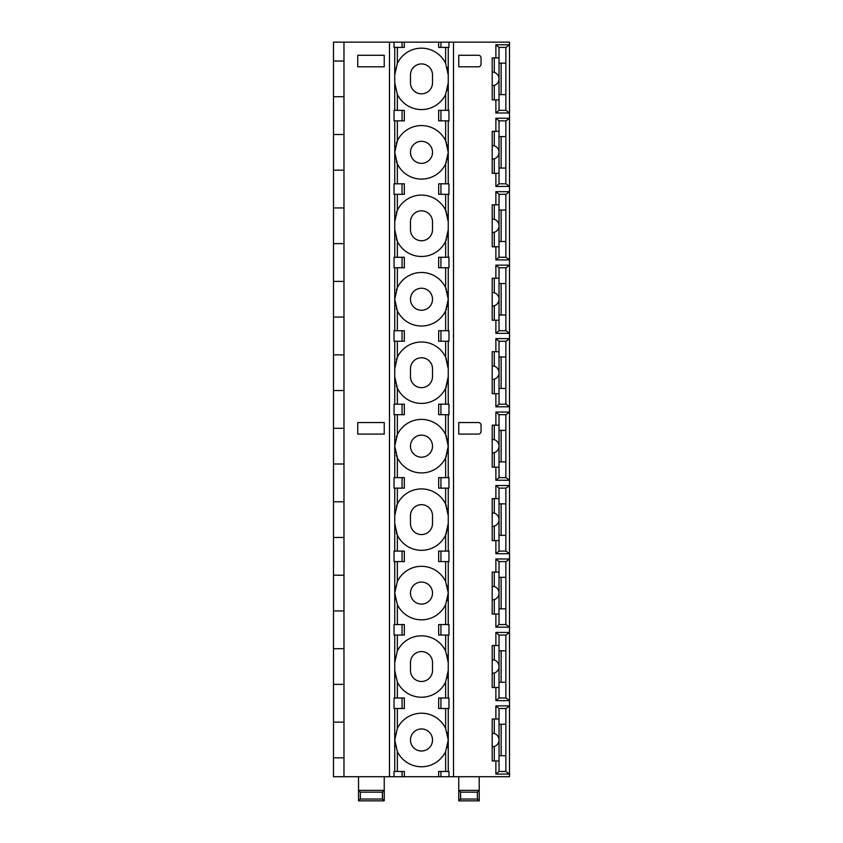 <?xml version="1.0" encoding="UTF-8"?>
<svg xmlns="http://www.w3.org/2000/svg" width="843" height="843" viewBox="0 0 843 843"><rect width="100%" height="100%" fill="white"/><g stroke="black" fill="none" stroke-linecap="round" stroke-linejoin="round"><path stroke-width="1.26" d="M389.487 42.15L333.48 42.15L333.48 776.719L389.487 776.719L389.487 42.15L440.931 42.15L440.931 47.398L438.655 47.398L438.655 42.15M438.655 776.719L438.655 771.471L440.931 771.471L440.931 776.719L389.487 776.719M440.931 776.719L448.961 776.719L448.961 771.471L440.931 771.471M440.931 47.398L448.961 47.398L448.961 42.15L509.509 42.15L509.509 776.719L448.961 776.719M448.961 42.15L440.931 42.15M357.748 422.554L357.748 434.092L384.239 434.092L384.239 422.554L357.748 422.554M357.748 55.269L357.748 66.808L384.239 66.808L384.239 55.269L357.748 55.269M384.239 434.092L384.239 422.554M384.239 66.808L384.239 55.269M384.239 800.85L358.538 800.85L358.538 790.355L384.239 790.355L382.427 792.178L382.427 799.038L384.239 800.85L384.239 776.719M382.427 792.178L360.351 792.178L358.538 790.355L358.538 776.719M382.427 799.038L360.351 799.038L360.351 792.178M358.538 800.85L360.351 799.038M410.478 739.985A11.022 11.022 0 0 1 421.5 728.963A11.022 11.022 0 0 1 432.512 739.985A11.022 11.022 0 0 1 421.5 751.008A11.022 11.022 0 0 1 410.478 739.985M447.19 747.456A26.755 26.755 0 0 0 448.255 739.985L445.631 751.545A26.755 26.755 0 0 1 397.359 751.545L394.735 739.985A26.755 26.755 0 0 0 395.493 746.308M397.359 708.51L397.359 728.426L394.735 739.985A26.755 26.755 0 0 1 395.493 733.663M447.19 732.514A26.755 26.755 0 0 1 448.255 739.985L445.631 728.426A26.755 26.755 0 0 0 397.359 728.426M395.493 656.275A26.755 26.755 0 0 0 394.735 662.598L397.359 651.038A26.755 26.755 0 0 1 445.631 651.038L448.255 662.598A26.755 26.755 0 0 0 447.19 655.127M445.631 604.631A26.755 26.755 0 0 1 397.359 604.631L394.735 593.072L397.359 581.522A26.755 26.755 0 0 1 445.631 581.522L448.255 593.072L445.631 604.631L445.631 624.558M447.19 677.941A26.755 26.755 0 0 0 448.255 670.47L445.631 682.019A26.755 26.755 0 0 1 397.359 682.019L394.735 670.47A26.755 26.755 0 0 0 395.493 676.792M395.493 509.362A26.755 26.755 0 0 0 394.735 515.684L397.359 504.125A26.755 26.755 0 0 1 445.631 504.125L448.255 515.684A26.755 26.755 0 0 0 447.19 508.213M445.631 477.644L445.631 457.717A26.755 26.755 0 0 1 397.359 457.717L394.735 446.158L397.359 434.609A26.755 26.755 0 0 1 445.631 434.609L448.255 446.158L445.631 457.717A26.755 26.755 0 0 0 446.463 455.778M447.19 531.027A26.755 26.755 0 0 0 448.255 523.556L445.631 535.105A26.755 26.755 0 0 1 397.359 535.105L394.735 523.556A26.755 26.755 0 0 0 395.493 529.878M395.493 362.448A26.755 26.755 0 0 0 394.735 368.77L397.359 357.211A26.755 26.755 0 0 1 445.631 357.211L448.255 368.77A26.755 26.755 0 0 0 447.19 361.299M445.631 330.73L445.631 310.804A26.755 26.755 0 0 1 397.359 310.804L394.735 299.244L397.359 287.695A26.755 26.755 0 0 1 445.631 287.695L448.255 299.244L445.631 310.804A26.755 26.755 0 0 0 446.463 308.865M447.19 384.113A26.755 26.755 0 0 0 448.255 376.642L445.631 388.191A26.755 26.755 0 0 1 397.359 388.191L394.735 376.642A26.755 26.755 0 0 0 395.493 382.964M395.493 215.534A26.755 26.755 0 0 0 394.735 221.857L397.359 210.297A26.755 26.755 0 0 1 445.631 210.297L448.255 221.857A26.755 26.755 0 0 0 447.19 214.385M445.631 183.816L445.631 163.89A26.755 26.755 0 0 1 397.359 163.89L394.735 152.33L397.359 140.781A26.755 26.755 0 0 1 445.631 140.781L448.255 152.33L445.631 163.89A26.755 26.755 0 0 0 446.463 161.951M447.19 237.199A26.755 26.755 0 0 0 448.255 229.728L445.631 241.277A26.755 26.755 0 0 1 397.359 241.277L394.735 229.728A26.755 26.755 0 0 0 395.493 236.051M447.19 90.285A26.755 26.755 0 0 0 448.255 82.814L445.631 94.363A26.755 26.755 0 0 1 397.359 94.363L394.735 82.814A26.755 26.755 0 0 0 395.493 89.137M395.493 68.62A26.755 26.755 0 0 0 394.735 74.943L397.359 63.383A26.755 26.755 0 0 1 445.631 63.383L448.255 74.943A26.755 26.755 0 0 0 447.19 67.472M394.735 771.471L394.735 708.51M394.735 624.558L394.735 561.596M394.735 477.644L394.735 414.682M394.735 330.73L394.735 267.768M394.735 183.816L394.735 120.855M394.735 698.015L394.735 635.053M394.735 551.101L394.735 488.139M394.735 404.187L394.735 341.225M394.735 257.273L394.735 194.311M394.735 110.359L394.735 47.398M394.039 776.719L394.039 771.471L404.334 771.471L404.334 776.719M404.334 42.15L404.334 47.398L394.039 47.398L394.039 42.15M402.058 698.015L404.334 698.015L404.334 708.51L394.039 708.51L394.039 698.015L402.058 698.015L402.058 708.51M402.058 624.558L404.334 624.558L404.334 635.053L394.039 635.053L394.039 624.558L402.058 624.558L402.058 635.053M402.058 551.101L404.334 551.101L404.334 561.596L394.039 561.596L394.039 551.101L402.058 551.101L402.058 561.596M402.058 477.644L404.334 477.644L404.334 488.139L394.039 488.139L394.039 477.644L402.058 477.644L402.058 488.139M402.058 404.187L404.334 404.187L404.334 414.682L394.039 414.682L394.039 404.187L402.058 404.187L402.058 414.682M402.058 330.73L404.334 330.73L404.334 341.225L394.039 341.225L394.039 330.73L402.058 330.73L402.058 341.225M402.058 257.273L404.334 257.273L404.334 267.768L394.039 267.768L394.039 257.273L402.058 257.273L402.058 267.768M402.058 183.816L404.334 183.816L404.334 194.311L394.039 194.311L394.039 183.816L402.058 183.816L402.058 194.311M402.058 110.359L404.334 110.359L404.334 120.855L394.039 120.855L394.039 110.359L402.058 110.359L402.058 120.855M343.976 42.15L343.976 776.719M333.48 757.825L343.976 757.825M333.48 648.688L343.976 648.688M333.48 610.912L343.976 610.912M333.48 684.368L343.976 684.368M333.48 722.145L343.976 722.145M333.48 575.232L343.976 575.232M333.48 537.455L343.976 537.455M333.48 501.775L343.976 501.775M333.48 463.998L343.976 463.998M333.48 428.318L343.976 428.318M333.48 390.541L343.976 390.541M333.48 354.861L343.976 354.861M333.48 317.084L343.976 317.084M333.48 281.404L343.976 281.404M333.48 243.627L343.976 243.627M333.48 207.947L343.976 207.947M333.48 170.17L343.976 170.17M333.48 134.49L343.976 134.49M333.48 96.713L343.976 96.713M333.48 61.044L343.976 61.044M448.255 110.359L448.255 47.398M448.255 183.816L448.255 120.855M448.255 257.273L448.255 194.311M448.255 330.73L448.255 267.768M448.255 404.187L448.255 341.225M448.255 477.644L448.255 414.682M448.255 551.101L448.255 488.139M448.255 624.558L448.255 561.596M448.255 698.015L448.255 635.053M448.255 771.471L448.255 708.51M495.874 718.995L495.874 705.886L509.52 705.886L506.021 708.51L499.024 708.51L499.024 739.985A6.818 6.818 0 0 1 494.293 746.476L492.196 746.803L492.196 733.168L494.293 733.494A6.818 6.818 0 0 1 499.024 739.985L499.024 771.471L495.874 774.095L495.874 760.976M495.874 645.538L495.874 632.429L509.52 632.44L506.021 635.053L499.024 635.053L499.024 666.528A6.818 6.818 0 0 1 494.293 673.02L492.196 673.346L492.196 659.711L494.293 660.037A6.818 6.818 0 0 1 499.024 666.528L499.024 698.015L495.874 700.638L495.874 687.519M495.874 572.081L495.874 558.972L509.52 558.983L506.021 561.596L499.024 561.596L499.024 593.072A6.818 6.818 0 0 1 494.293 599.563L492.196 599.889L492.196 586.254L494.293 586.58A6.818 6.818 0 0 1 499.024 593.072L499.024 624.558L495.874 627.181L495.874 614.062M495.874 498.634L495.874 485.515L509.52 485.526L506.021 488.139L499.024 488.139L499.024 519.615A6.818 6.818 0 0 1 494.293 526.106L492.196 526.443L492.196 512.797L494.293 513.124A6.818 6.818 0 0 1 499.024 519.615L499.024 551.101L495.874 553.725L495.874 540.605M495.874 425.178L495.874 412.058L509.52 412.069L506.021 414.682L499.024 414.682L499.024 446.158A6.818 6.818 0 0 1 494.293 452.649L492.196 452.986L492.196 439.34L494.293 439.667A6.818 6.818 0 0 1 499.024 446.158L499.024 477.644L495.874 480.268L495.874 467.148M495.874 351.721L495.874 338.601L509.52 338.612L506.021 341.225L499.024 341.225L499.024 372.701A6.818 6.818 0 0 1 494.293 379.192L492.196 379.529L492.196 365.883L494.293 366.21A6.818 6.818 0 0 1 499.024 372.701L499.024 404.187L495.874 406.811L495.874 393.692M495.874 278.264L495.874 265.145L509.52 265.155L506.021 267.768L499.024 267.768L499.024 299.244A6.818 6.818 0 0 1 494.293 305.735L492.196 306.072L492.196 292.426L494.293 292.753A6.818 6.818 0 0 1 499.024 299.244L499.024 330.73L495.874 333.354L495.874 320.235M495.874 204.807L495.874 191.688L509.52 191.698L506.021 194.311L499.024 194.311L499.024 225.787A6.818 6.818 0 0 1 494.293 232.278L492.196 232.615L492.196 218.969L494.293 219.296A6.818 6.818 0 0 1 499.024 225.787L499.024 257.273L495.874 259.897L495.874 246.778M495.874 131.35L495.874 118.231L509.52 118.241L506.021 120.855L499.024 120.855L499.024 152.33A6.818 6.818 0 0 1 494.293 158.821L492.196 159.158L492.196 145.512L494.293 145.85A6.818 6.818 0 0 1 499.024 152.33L499.024 183.816L495.874 186.44L495.874 173.321M495.874 57.893L495.874 44.774L509.52 44.784L506.021 47.398L499.024 47.398L499.024 78.873A6.818 6.818 0 0 1 494.293 85.364L492.196 85.701L492.196 72.055L494.293 72.393A6.818 6.818 0 0 1 499.024 78.873L499.024 110.359L495.874 112.983L495.874 99.864M458.75 434.092L478.424 434.092A2.624 2.624 0 0 0 481.047 431.468L481.047 425.178A2.624 2.624 0 0 0 478.424 422.554L458.75 422.554L458.75 434.092L458.75 422.554M458.75 66.808L478.424 66.808A2.624 2.624 0 0 0 481.047 64.184L481.047 57.893A2.624 2.624 0 0 0 478.424 55.269L458.75 55.269L458.75 66.808L458.75 55.269M458.75 776.719L458.75 800.85L479.214 800.85L477.391 799.038L460.563 799.038L458.75 800.85M479.214 776.719L479.214 800.85M460.563 792.178L477.391 792.178L479.214 790.355L458.75 790.355L460.563 792.178L460.563 799.038M477.391 792.178L477.391 799.038M440.931 708.51L438.655 708.51L438.655 698.015L440.931 698.015L440.931 708.51L448.961 708.51L448.961 698.015L440.931 698.015M495.874 700.638L509.52 700.628L506.021 698.015L498.972 698.015M505.863 635.053L505.863 682.272L499.024 682.272M505.863 682.272L505.863 698.015M505.863 650.785L499.024 650.785M501.132 682.272L501.132 650.785M499.024 687.519L492.196 687.519L492.196 673.346M494.293 673.02L494.293 687.519M499.024 645.538L494.293 645.538L494.293 660.037M494.293 645.538L492.196 645.538L492.196 659.711M498.972 635.053L495.874 632.429M440.931 635.053L448.961 635.053L448.961 624.558L440.931 624.558L440.931 635.053L438.655 635.053L438.655 624.558L440.931 624.558M495.874 627.181L509.52 627.171L506.021 624.558L498.972 624.558M505.863 561.596L505.863 608.815L499.024 608.815M505.863 608.815L505.863 624.558M505.863 577.329L499.024 577.329M501.132 608.815L501.132 577.329M499.024 614.062L492.196 614.062L492.196 599.889M494.293 599.563L494.293 614.062M499.024 572.081L494.293 572.081L494.293 586.58M494.293 572.081L492.196 572.081L492.196 586.254M498.972 561.596L495.874 558.972M440.931 561.596L448.961 561.596L448.961 551.101L440.931 551.101L440.931 561.596L438.655 561.596L438.655 551.101L440.931 551.101M495.874 553.725L509.52 553.714L506.021 551.101L498.972 551.101M505.863 488.139L505.863 535.358L499.024 535.358M505.863 535.358L505.863 551.101M505.863 503.872L499.024 503.872M501.132 535.358L501.132 503.872M499.024 540.605L492.196 540.605L492.196 526.443M494.293 526.106L494.293 540.605M499.024 498.634L494.293 498.634L494.293 513.124M494.293 498.634L492.196 498.634L492.196 512.797M498.972 488.139L495.874 485.515M440.931 488.139L448.961 488.139L448.961 477.644L440.931 477.644L440.931 488.139L438.655 488.139L438.655 477.644L440.931 477.644M495.874 480.268L509.52 480.257L506.021 477.644L498.972 477.644M505.863 414.682L505.863 461.901L499.024 461.901M505.863 461.901L505.863 477.644M505.863 430.415L499.024 430.415M501.132 461.901L501.132 430.415M499.024 467.148L492.196 467.148L492.196 452.986M494.293 452.649L494.293 467.148M499.024 425.178L494.293 425.178L494.293 439.667M494.293 425.178L492.196 425.178L492.196 439.34M498.972 414.682L495.874 412.058M440.931 414.682L448.961 414.682L448.961 404.187L440.931 404.187L440.931 414.682L438.655 414.682L438.655 404.187L440.931 404.187M495.874 406.811L509.52 406.8L506.021 404.187L498.972 404.187M505.863 341.225L505.863 388.444L499.024 388.444M505.863 388.444L505.863 404.187M505.863 356.968L499.024 356.968M501.132 388.444L501.132 356.968M499.024 393.692L492.196 393.692L492.196 379.529M494.293 379.192L494.293 393.692M499.024 351.721L494.293 351.721L494.293 366.21M494.293 351.721L492.196 351.721L492.196 365.883M498.972 341.225L495.874 338.601M440.931 341.225L448.961 341.225L448.961 330.73L440.931 330.73L440.931 341.225L438.655 341.225L438.655 330.73L440.931 330.73M495.874 333.354L509.52 333.343L506.021 330.73L498.972 330.73M505.863 267.768L505.863 314.987L499.024 314.987M505.863 314.987L505.863 330.73M505.863 283.511L499.024 283.511M501.132 314.987L501.132 283.511M499.024 320.235L492.196 320.235L492.196 306.072M494.293 305.735L494.293 320.235M499.024 278.264L494.293 278.264L494.293 292.753M494.293 278.264L492.196 278.264L492.196 292.426M498.972 267.768L495.874 265.145M440.931 267.768L448.961 267.768L448.961 257.273L440.931 257.273L440.931 267.768L438.655 267.768L438.655 257.273L440.931 257.273M495.874 259.897L509.52 259.886L506.021 257.273L498.972 257.273M505.863 194.311L505.863 241.53L499.024 241.53M505.863 241.53L505.863 257.273M505.863 210.055L499.024 210.055M501.132 241.53L501.132 210.055M499.024 246.778L492.196 246.778L492.196 232.615M494.293 232.278L494.293 246.778M499.024 204.807L494.293 204.807L494.293 219.296M494.293 204.807L492.196 204.807L492.196 218.969M495.874 191.688L499.024 194.311M440.931 194.311L448.961 194.311L448.961 183.816L440.931 183.816L440.931 194.311L438.655 194.311L438.655 183.816L440.931 183.816M495.874 186.44L509.52 186.429L506.021 183.816L498.972 183.816M505.863 120.855L505.863 168.073L499.024 168.073M505.863 168.073L505.863 183.816M505.863 136.598L499.024 136.598M501.132 168.073L501.132 136.598M499.024 173.321L492.196 173.321L492.196 159.158M494.293 158.821L494.293 173.321M499.024 131.35L494.293 131.35L494.293 145.85M494.293 131.35L492.196 131.35L492.196 145.512M498.972 120.855L495.874 118.231M440.931 120.855L448.961 120.855L448.961 110.359L440.931 110.359L440.931 120.855L438.655 120.855L438.655 110.359L440.931 110.359M495.874 112.983L509.52 112.973L506.021 110.359L498.972 110.359M505.863 47.398L505.863 94.616L499.024 94.616M505.863 94.616L505.863 110.359M505.863 63.141L499.024 63.141M501.132 94.616L501.132 63.141M499.024 99.864L492.196 99.864L492.196 85.701M494.293 85.364L494.293 99.864M499.024 57.893L494.293 57.893L494.293 72.393M494.293 57.893L492.196 57.893L492.196 72.055M495.874 44.774L498.972 47.398M505.863 708.51L505.863 771.471L509.52 774.085L495.874 774.095M495.874 705.886L498.972 708.51M505.863 771.471L499.024 771.471M505.863 724.242L499.024 724.242M505.863 755.728L499.024 755.728M501.132 755.728L501.132 724.242M499.024 760.976L492.196 760.976L492.196 746.803M494.293 746.476L494.293 760.976M499.024 718.995L494.293 718.995L494.293 733.494M494.293 718.995L492.196 718.995L492.196 733.168M432.512 662.598A11.022 11.022 0 0 0 421.5 651.576A11.022 11.022 0 0 0 410.478 662.598L410.478 670.47A11.022 11.022 0 0 0 421.5 681.481A11.022 11.022 0 0 0 432.512 670.47L432.512 662.598M446.463 533.176A26.755 26.755 0 0 1 445.631 535.105L445.631 551.101M397.359 551.101L397.359 535.105A26.755 26.755 0 0 1 396.336 532.65M396.336 506.58A26.755 26.755 0 0 1 397.359 504.125L397.359 488.139M445.631 488.139L445.631 504.125A26.755 26.755 0 0 1 446.463 506.063M432.512 515.684A11.022 11.022 0 0 0 421.5 504.662A11.022 11.022 0 0 0 410.478 515.684L410.478 523.556A11.022 11.022 0 0 0 421.5 534.567A11.022 11.022 0 0 0 432.512 523.556L432.512 515.684M446.463 386.263A26.755 26.755 0 0 1 445.631 388.191L445.631 404.187M397.359 404.187L397.359 388.191A26.755 26.755 0 0 1 396.336 385.746M396.336 359.666A26.755 26.755 0 0 1 397.359 357.211L397.359 341.225M445.631 341.225L445.631 357.211A26.755 26.755 0 0 1 446.463 359.15M432.512 368.77A11.022 11.022 0 0 0 421.5 357.748A11.022 11.022 0 0 0 410.478 368.77L410.478 376.642A11.022 11.022 0 0 0 421.5 387.654A11.022 11.022 0 0 0 432.512 376.642L432.512 368.77M446.463 239.349A26.755 26.755 0 0 1 445.631 241.277L445.631 257.273M397.359 257.273L397.359 241.277A26.755 26.755 0 0 1 396.336 238.832M396.336 212.752A26.755 26.755 0 0 1 397.359 210.297L397.359 194.311M445.631 194.311L445.631 210.297A26.755 26.755 0 0 1 446.463 212.236M432.512 221.857A11.022 11.022 0 0 0 421.5 210.834A11.022 11.022 0 0 0 410.478 221.857L410.478 229.728A11.022 11.022 0 0 0 421.5 240.74A11.022 11.022 0 0 0 432.512 229.728L432.512 221.857M432.512 74.943A11.022 11.022 0 0 0 421.5 63.92A11.022 11.022 0 0 0 410.478 74.943L410.478 82.814A11.022 11.022 0 0 0 421.5 93.836A11.022 11.022 0 0 0 432.512 82.814L432.512 74.943M395.493 599.394A26.755 26.755 0 0 1 395.493 586.749M447.19 585.6A26.755 26.755 0 0 1 447.19 600.543M410.478 593.072A11.022 11.022 0 0 1 421.5 582.06A11.022 11.022 0 0 1 432.512 593.072A11.022 11.022 0 0 1 421.5 604.094A11.022 11.022 0 0 1 410.478 593.072M395.493 452.48A26.755 26.755 0 0 1 395.493 439.835M396.336 437.053A26.755 26.755 0 0 1 397.359 434.609L397.359 414.682M445.631 414.682L445.631 434.609A26.755 26.755 0 0 1 446.463 436.537M447.19 438.687A26.755 26.755 0 0 1 447.19 453.629M396.336 455.262A26.755 26.755 0 0 0 397.359 457.717L397.359 477.644M410.478 446.158A11.022 11.022 0 0 1 421.5 435.146A11.022 11.022 0 0 1 432.512 446.158A11.022 11.022 0 0 1 421.5 457.18A11.022 11.022 0 0 1 410.478 446.158M395.493 305.566A26.755 26.755 0 0 1 395.493 292.921M396.336 290.15A26.755 26.755 0 0 1 397.359 287.695L397.359 267.768M445.631 267.768L445.631 287.695A26.755 26.755 0 0 1 446.463 289.623M447.19 291.773A26.755 26.755 0 0 1 447.19 306.715M396.336 308.348A26.755 26.755 0 0 0 397.359 310.804L397.359 330.73M410.478 299.244A11.022 11.022 0 0 1 421.5 288.232A11.022 11.022 0 0 1 432.512 299.244A11.022 11.022 0 0 1 421.5 310.266A11.022 11.022 0 0 1 410.478 299.244M395.493 158.663A26.755 26.755 0 0 1 395.493 146.008M396.336 143.236A26.755 26.755 0 0 1 397.359 140.781L397.359 120.855M445.631 120.855L445.631 140.781A26.755 26.755 0 0 1 446.463 142.72M447.19 144.859A26.755 26.755 0 0 1 447.19 159.801M396.336 161.434A26.755 26.755 0 0 0 397.359 163.89L397.359 183.816M410.478 152.33A11.022 11.022 0 0 1 421.5 141.318A11.022 11.022 0 0 1 432.512 152.33A11.022 11.022 0 0 1 421.5 163.352A11.022 11.022 0 0 1 410.478 152.33M445.631 751.545L445.631 771.471M397.359 751.545L397.359 771.471M397.359 635.053L397.359 651.038M397.359 604.631L397.359 624.558M445.631 635.053L445.631 651.038M445.631 682.019L445.631 698.015M445.631 708.51L445.631 728.426M397.359 682.019L397.359 698.015M445.631 561.596L445.631 581.522M397.359 561.596L397.359 581.522M445.631 94.363L445.631 110.359M397.359 94.363L397.359 110.359M445.631 47.398L445.631 63.383M397.359 47.398L397.359 63.383M402.058 776.719L402.058 771.471M402.058 47.398L402.058 42.15M453.502 776.719L453.502 42.15"/></g></svg>
